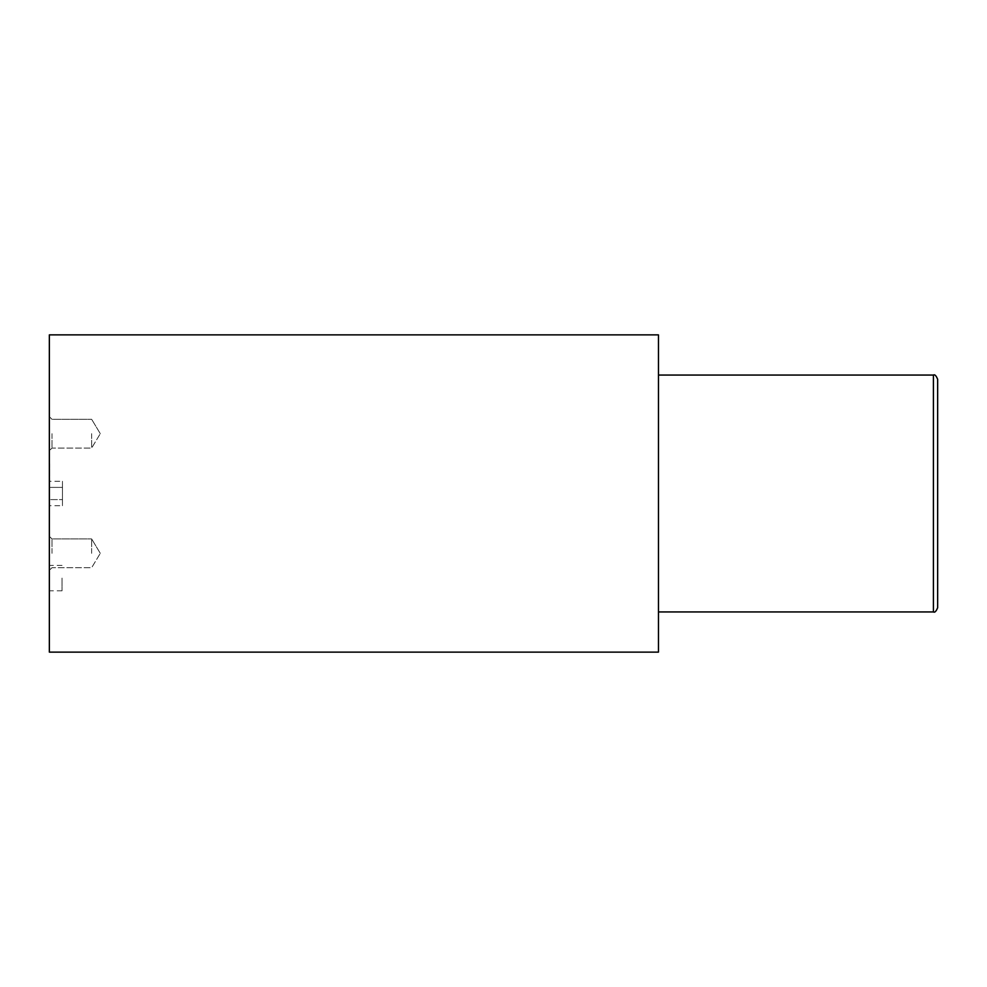 <?xml version="1.0" encoding="UTF-8"?>
<svg xmlns="http://www.w3.org/2000/svg" width="987" height="987" viewBox="0 0 987 987"><rect width="100%" height="100%" fill="white"/><g stroke="black" fill="none" stroke-linecap="round" stroke-linejoin="round"><path stroke-width="0.74" stroke-dasharray="4.93 3.7" d="M49.35 578.098L49.35 590.794L49.35 578.098M62.045 578.098L62.045 590.794L62.045 578.098M49.35 334.877L49.35 652.123M49.769 493.5L49.769 463.89L49.769 493.5M49.35 433.675L49.35 416.65L49.35 433.675M51.99 433.675L51.99 448.061L51.99 433.675M91.655 433.675L91.655 448.061L91.655 433.675M49.35 553.325L49.35 536.299L49.35 553.325M51.99 553.325L51.99 538.939L51.99 553.325M91.655 553.325L91.655 538.939L91.655 553.325M937.65 607.708L937.65 379.292M658.465 334.877L658.465 652.123M49.769 481.286L49.769 487.393L49.769 481.286L62.465 481.286L62.465 487.393L49.769 487.393L49.769 499.607L49.769 487.393L62.465 487.393L62.465 481.286M49.769 505.714L49.769 499.607L49.769 505.714L62.465 505.714L62.465 487.393L62.465 499.607L49.769 499.607L62.465 499.607L62.465 505.714M933.418 375.06L933.418 611.94M62.045 565.415L49.35 565.415M51.99 419.302L49.35 416.65L51.99 419.302L91.655 419.302L51.99 419.302M100.292 433.675L91.655 419.302L100.292 433.675L91.655 448.061L51.99 448.061L49.35 450.701L51.99 448.061L91.655 448.061L100.292 433.675M51.99 538.939L49.35 536.299L51.99 538.939L91.655 538.939L51.99 538.939M100.292 553.325L91.655 538.939L100.292 553.325L91.655 567.698L51.99 567.698L49.35 570.35L51.99 567.698L91.655 567.698L100.292 553.325M62.045 590.794L49.35 590.794"/><path stroke-width="1.48" d="M933.418 375.06C934.714 374.196 936.132 375.603 937.65 379.292L937.65 607.708C936.132 611.397 934.714 612.804 933.418 611.94L933.418 375.06L658.465 375.06M658.465 652.123L658.465 334.877L49.35 334.877L49.35 652.123L658.465 652.123M933.418 611.94L658.465 611.94"/></g></svg>
